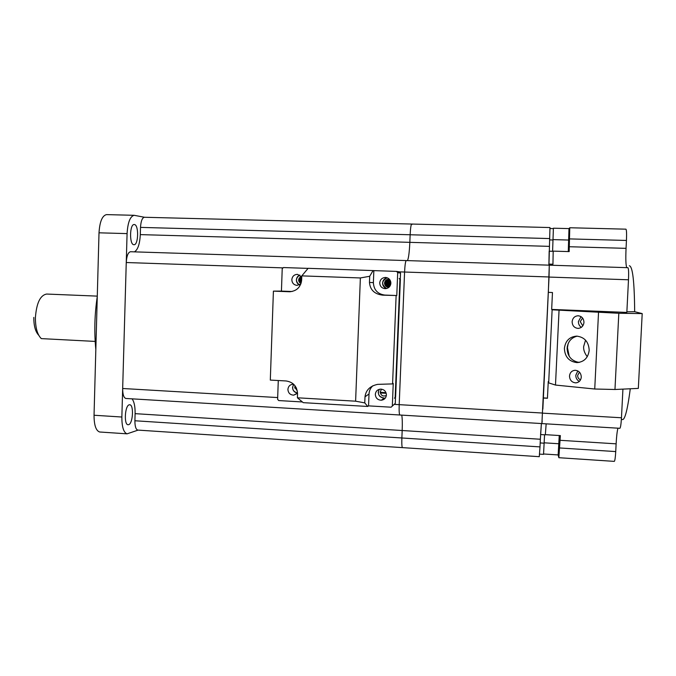 <?xml version="1.0" encoding="UTF-8"?>
<svg xmlns="http://www.w3.org/2000/svg" width="676" height="676" viewBox="0 0 676 676"><rect width="100%" height="100%" fill="white"/><g stroke="black" fill="none" stroke-linecap="round" stroke-linejoin="round"><path stroke-width="1.01" d="M587.267 356.7C584.571 353.168 583.371 349.771 583.658 346.518L585.551 340.163M568.136 343.645L567.46 347.701L569.234 356.311M559.365 446.481L559.382 439.882L558.934 444.74L558.925 451.34L559.365 446.481M569.293 239.304L569.31 233.744L568.736 245.32L569.293 239.304M630.277 388.776C627.243 412.022 624.328 422.12 621.531 419.069L621.405 418.883M629.339 265.769C632.643 266.276 634.418 281.588 634.663 311.704L642.2 313.588L618.819 313.275L552.123 309.794L551.667 309.422L552.469 292.522L548.32 292.362M626.863 311.822L634.663 311.704M642.2 313.588L638.33 388.396L614.966 389.494L618.819 313.275L552.123 309.794L618.819 313.275L614.966 389.494L594.736 389.013L598.522 312.616M551.667 309.422L626.838 312.422L628.494 279.779C628.798 272.479 628.596 268.44 627.894 267.688L549.284 265.169L548.346 292.37M548.895 264.51L548.988 265.153M568.271 251.565L568.989 228.598L569.758 227.77L569.175 251.599L553.188 251.126L552.943 264.223L548.92 264.096M625.908 229.172L625.934 229.172C626.559 229.874 626.736 233.634 626.449 240.453L626.052 248.354C625.587 259.035 625.832 265.465 626.779 267.654M568.989 228.598L553.399 228.201L552.596 251.295M541.865 423.565L542.194 421.097M622.926 389.123L621.464 417.768C621.083 424.182 620.56 427.697 619.884 428.297L619.824 428.297M559.246 435.53L558.148 454.94L558.841 457.703L560.362 435.597L545.338 434.66M617.948 428.187C617.137 431.144 616.529 436.358 616.123 443.836L615.735 451.576C615.388 457.551 614.907 460.812 614.307 461.378L614.239 461.378M558.148 454.94L543.546 453.976M594.736 389.013L555.486 385.058L548.675 382.886L548.261 381.517L547.442 398.147M548.675 382.886L552.123 309.794L548.675 382.886M542.853 409.124L543.377 398.037L547.476 398.265M579.442 372.146L577.642 375.417C577.667 377.571 578.639 379.042 580.54 379.836M582.568 318.024L580.253 321.658L582.805 325.857M544.569 434.795L543.529 454.365L539.583 454.111M137.938 430.088L137.727 430.08C135.834 429.387 134.896 426.277 134.904 420.759L401.874 437.98C401.688 443.777 401.874 446.988 402.431 447.622L402.431 447.622C401.874 446.988 401.688 443.777 401.874 437.98L402.178 430.519L540.361 439.248L541.383 423.539L540.597 434.55L545.329 434.837L546.157 423.852M548.329 292.252L543.377 397.919L547.484 398.147M553.179 251.311L549.165 251.193L548.912 264.189M553.382 228.606L550.044 228.522M583.963 322.427C583.76 318.489 581.825 316.267 578.157 315.768C574.642 316.038 572.631 318.024 572.124 321.734C572.318 325.671 574.262 327.894 577.946 328.392C581.444 328.113 583.447 326.128 583.963 322.427M581.056 316.655L578.403 321.548C578.377 324.058 579.366 325.976 581.377 327.311M579.535 362.328L577.836 362.175C570.933 360.367 567.358 355.72 567.122 348.216C567.84 341.667 571.22 337.645 577.27 336.141M564.392 348.419C565.398 340.814 569.522 336.716 576.746 336.124C584.588 337.155 588.737 341.887 589.193 350.32C588.162 357.891 584.081 361.981 576.958 362.598C569.031 361.584 564.84 356.86 564.392 348.419M581.292 377.123C581.047 373.034 579.019 370.744 575.208 370.271C571.862 370.575 569.961 372.484 569.505 376.017C569.741 380.106 571.778 382.388 575.614 382.861C578.935 382.557 580.828 380.647 581.292 377.123M577.828 370.93L575.8 375.248C575.791 378.028 576.974 380.089 579.324 381.416M555.486 385.058L559.035 310.546M134.389 251.861C137.82 249.875 139.788 244.129 140.304 234.614L409.842 242.346C409.36 252.359 408.558 258.443 407.442 260.615C408.558 258.443 409.36 252.359 409.842 242.346L410.146 234.758C410.476 228.251 410.983 224.677 411.667 224.043L411.667 224.043C410.983 224.677 410.476 228.251 410.146 234.758L140.515 227.389C140.895 221.204 142.18 217.824 144.351 217.266L144.444 217.266M144.351 217.266L549.968 227.55L548.946 265.144M134.904 420.759L135.107 413.653L402.178 430.519C402.448 423.168 402.305 418.03 401.747 415.115C402.305 418.03 402.448 423.168 402.178 430.519L401.874 437.98L540.006 446.895L539.271 456.689L137.727 430.08M399.896 415.005L399.837 414.996C399.212 414.329 399.001 410.881 399.195 404.662L404.578 272.031C404.932 265.06 405.49 261.24 406.251 260.573L549.267 265.161L549.039 276.966L541.898 423.573L399.896 415.005M540.361 439.248L540.006 446.895M97.285 296.122L46.652 294.052C40.247 295.209 36.496 303.068 35.405 317.644C35.397 327.742 37.357 334.73 41.304 338.608L95.172 341.414M38.76 335.304L38.625 335.127C35.389 331.671 33.783 325.764 33.808 317.416M133.831 244.712C129.268 244.729 129.623 224.001 134.186 224.525L134.414 224.542C138.96 224.855 138.504 245.244 133.975 244.72L133.831 244.712M128.66 424.672L128.009 424.739C123.759 424.672 124.933 405.524 129.226 404.814L129.784 404.763C134.009 404.831 132.944 423.658 128.66 424.672M144.512 217.266L134.169 215.306C130.147 216.32 127.781 222.421 127.08 233.609L121.857 417.024C121.857 426.978 123.607 432.589 127.088 433.831L138.124 430.105M100.116 432.023L99.668 431.998C95.95 430.739 94.074 425.153 94.04 415.241L99.009 232.814C99.727 221.677 102.228 215.619 106.504 214.613L106.698 214.622M95.831 349.56C94.108 332.102 94.589 314.433 97.276 296.544M300.938 283.7L298.615 279.965L301.361 276.323M386.841 286.877L389.291 286.962L386.841 286.877M388.058 279.247L389.283 279.289M300.026 277.059L301.758 277.118L300.026 277.059M385.996 280.134L390.153 280.278L385.996 280.134M298.8 278.901L301.69 279.002L298.8 278.901M384.72 282.002L390.821 282.222L384.72 282.002M298.623 279.839L301.657 279.949L301.8 275.876L308.129 268.321L396.567 271.406L397.699 272.656L396.778 295.53L382.675 295.159C374.496 294.119 370.093 289.886 369.468 282.433L369.704 276.273L360.367 277.954L301.8 275.876M384.543 282.957L390.872 283.185M298.674 280.785L301.58 280.886L298.674 280.785M384.585 283.92L390.77 284.14L384.585 283.92M298.961 281.74L301.445 281.824M384.881 284.883L390.491 285.095M135.107 413.653C135.217 406.648 134.203 401.713 132.057 398.84M126.032 398.477L125.837 398.468C123.733 397.733 122.677 394.412 122.669 388.497L126.251 262.525C126.682 255.908 128.102 252.317 130.51 251.734L406.225 260.573C405.49 261.24 404.932 265.06 404.578 272.031L399.567 271.862M406.268 260.573L549.267 265.161M549.377 246.36L409.842 242.346L410.146 234.758L549.74 238.569M140.304 234.614L140.515 227.389M411.752 224.06L412.199 224.339M394.514 404.392L399.195 404.662L404.578 272.031L549.039 276.966M542.676 413.053L399.195 404.662C399.001 410.881 399.212 414.329 399.837 414.996L125.837 398.468M381.517 389.156L380.216 391.928C380.875 395.561 382.929 396.753 386.359 395.494M389.486 279.34C386.672 279.036 385.024 280.286 384.534 283.083C384.779 285.855 386.283 287.224 389.055 287.199M295.04 385.793L294.761 387.111L297.339 390.998M399.955 278.622L400.369 279.34L399.93 279.306L399.186 278.495M394.454 398.198L395.164 397.463L399.93 279.306M395.164 397.463L395.612 397.074L400.369 279.34M395.612 397.074L395.156 397.741M387.196 277.777C381.408 281.072 381.205 284.647 386.604 288.508C384.002 287.613 382.658 285.779 382.582 283.007C382.895 280.177 384.433 278.428 387.196 277.777M299.806 275.022C295.513 278.132 295.37 281.436 299.367 284.926C297.415 283.835 296.426 282.154 296.409 279.881C296.595 277.566 297.727 275.952 299.806 275.022M293.688 384.272C291.576 388.7 292.869 391.615 297.55 393.035C294.415 392.494 292.742 390.618 292.556 387.382L293.688 384.272M383.461 397.961L384.179 397.953C380.529 397.784 378.552 395.874 378.256 392.215L379.236 389.325C377.326 393.795 378.737 396.677 383.461 397.961M297.55 393.077L293.714 395.156C290.139 394.953 288.204 393.026 287.908 389.393C288.263 386.368 289.928 384.644 292.885 384.23L293.654 384.238M300.845 283.945L297.026 285.382C293.764 284.934 292.032 283.033 291.821 279.67C292.277 276.315 294.153 274.54 297.457 274.346L301.766 276.89M379.726 282.864C380.208 279.45 382.151 277.65 385.574 277.456C388.911 277.937 390.677 279.872 390.872 283.269C390.398 286.649 388.472 288.449 385.092 288.669C381.72 288.213 379.937 286.278 379.726 282.864M375.332 394.353C375.695 391.311 377.394 389.562 380.419 389.123C384.12 389.325 386.114 391.277 386.41 394.987C386.047 398.003 384.365 399.753 381.374 400.217C377.647 400.04 375.628 398.088 375.332 394.353M395.147 397.902L400.53 273.062L399.431 271.845L396.795 271.448M372.831 385.768C370.473 387.99 369.197 390.736 369.02 393.998L368.555 405.87L391.091 407.197L392.325 406.073L393.238 383.419L392.579 383.909L396.128 295.564M302.409 401.966L278.723 400.564L277.616 399.33L278.284 380.529M368.555 405.87L367.769 406.47L303.245 402.659L297.398 397.792L297.55 393.753C297.085 386.351 293.266 382.092 286.083 380.96L270.307 380.081L273.408 291.128L289.379 291.745C296.578 291.229 300.676 287.3 301.657 279.957M367.769 406.47L364.761 402.896L365.006 396.795C365.868 390.136 370.076 385.988 377.63 384.365L392.579 383.909M297.398 397.792L355.61 401.189L364.761 402.896M308.07 268.389L283.413 267.552L282.222 268.693L281.436 291.094L292.108 291.5M373.853 270.637L373.38 282.627C373.811 289.92 377.622 294.068 384.821 295.074L396.778 295.53M395.494 397.927L395.274 403.361L392.325 406.073M355.61 401.189L360.367 277.954M369.704 276.273L373.093 270.535M281.436 291.094L273.408 291.128M628.494 279.779L549.064 277.067M626.449 240.453L569.758 238.907M626.052 248.354L569.386 246.732M568.44 240.039L552.867 239.608M621.464 417.768L542.667 413.154M615.735 451.576L559.736 447.968M616.123 443.836L560.1 440.304M558.689 443.743L544.07 442.805M544.053 443.186L540.183 442.941M552.841 240.005L549.681 239.912M567.375 346.18L567.122 348.208L568.043 353.928M127.08 233.609L99.009 232.814M94.04 415.241L121.857 417.024M299.231 277.971L301.724 278.064M385.168 281.064L390.584 281.258M299.569 282.703L301.234 282.762M385.506 285.863L390.018 286.032M294.77 387.492L296.156 387.568M380.216 392.308L385.996 392.638M294.863 388.151L296.477 388.244M380.309 392.976L386.224 393.314M282.593 267.865L126.251 262.525M122.669 388.497L277.684 397.564M369.02 393.998L365.006 396.795M400.53 273.062L397.699 272.656M384.821 295.074L382.675 295.159M373.38 282.627L369.468 282.433M290.342 291.736L289.26 291.745M627.894 267.688L549.292 265.169M625.934 229.172L569.792 227.753M619.884 428.297L541.89 423.59M614.307 461.378L558.841 457.703M577.067 382.667L575.614 382.861M576.958 362.598L579.433 362.344M578.631 328.367L577.946 328.392M106.504 214.613L134.169 215.306M99.668 431.998L127.088 433.831M130.51 251.734L406.251 260.573M385.574 277.456L386.106 277.506M381.374 400.217L384.179 397.953M290.232 291.745L289.379 291.745M293.714 395.156L297.161 393.542"/></g></svg>

